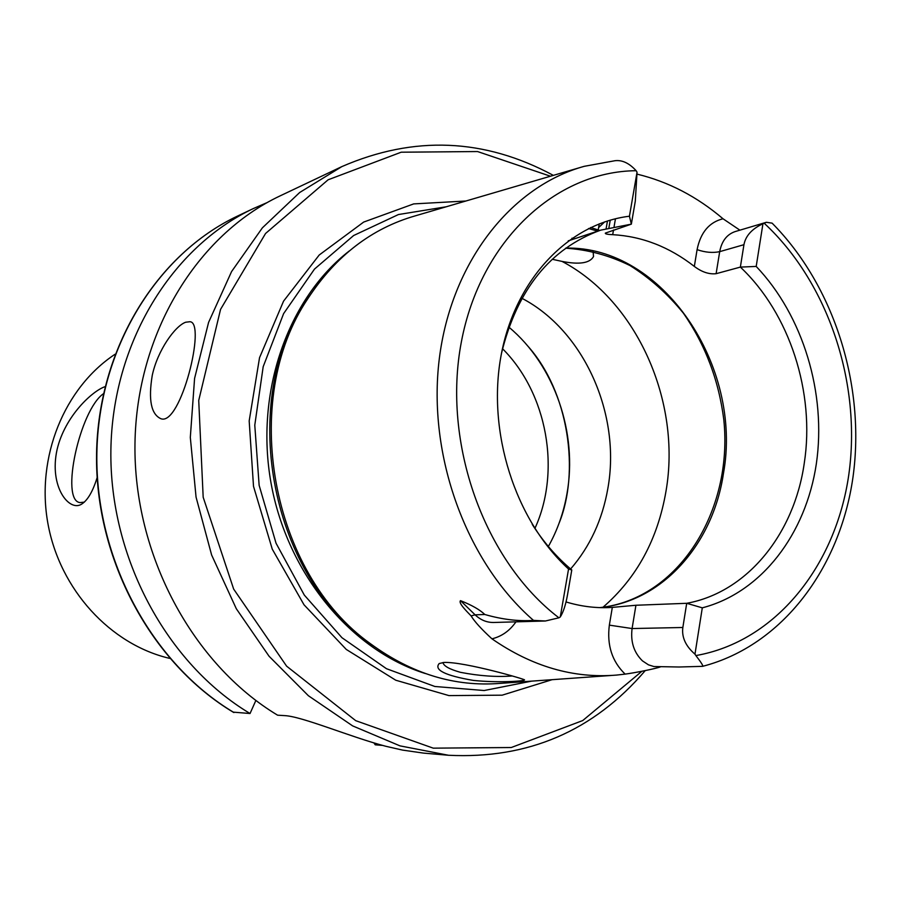 <?xml version="1.0" encoding="UTF-8"?>
<svg xmlns="http://www.w3.org/2000/svg" width="901" height="901" viewBox="0 0 901 901"><rect width="100%" height="100%" fill="white"/><g stroke="black" fill="none" stroke-linecap="round" stroke-linejoin="round"><path stroke-width="1.35" d="M97.128 477.631C92.882 491.293 87.814 500.055 81.923 503.941C69.568 512.613 48.789 487.024 57.09 449.52C65.03 415.721 92.78 390.685 105.068 386.664M84.39 502.116L79.975 502.6C60.029 500.382 79.84 409.899 103.435 393.737M169.748 658.394C110.53 644.632 59.77 589.682 47.877 523.335C35.894 457.01 64.32 387.813 115.024 354.273M682.845 627.49C681.573 637.187 685.616 646.073 694.975 654.171L702.296 607.837L686.708 603.298L682.845 627.49L632.085 628.549L635.926 605.258L686.708 603.298C747.47 592.306 794.288 533.741 804.278 463.114C815.202 392.667 789.704 313.503 740.363 267.101L756.198 266.426L762.944 223.752C751.963 228.843 745.634 235.825 743.944 244.689L740.363 267.101L716.115 273.69L719.696 251.649L743.944 244.689M694.975 654.171L695.887 655.568C701.383 662.708 703.602 666.301 702.543 666.346L679.084 666.999M560.276 616.982C563.339 612.117 565.738 604.74 567.495 594.863L571.786 569.95L568.554 569.027L560.276 616.982L558.913 617.804C484.265 560.918 441.895 443.146 461.38 341.817C480.56 240.274 555.917 171.348 636.129 170.706C629.27 163.182 622.242 159.849 615.045 160.705L584.231 166.325C511.34 186.383 451.266 262.078 439.294 358.835C427.288 455.501 466.256 561.987 533.482 620.384L545.432 620.992L558.913 617.804M545.432 620.992L493.771 622.478C486.833 622.591 480.616 620.046 475.109 614.831L460.512 600.652C471.797 605.123 479.884 609.74 484.794 614.493C502.206 619.483 518.435 621.442 533.482 620.384M702.746 666.301C782.473 645.567 840.194 567.9 853.01 477.001C865.624 385.842 834.36 286.022 772.112 223.144L766.368 222.288L762.944 223.752M635.306 201.126L637.041 172.192L629.439 216.217L631.342 224.146L635.306 201.126M637.041 172.192L636.129 170.706M766.368 222.288L735.081 231.602C726.848 234.44 721.724 241.119 719.696 251.649C712.781 253.113 705.246 252.449 697.092 249.645L694.333 266.426C669.308 246.897 642.098 236.321 612.691 234.677C607.465 234.463 605.01 233.945 605.337 233.111L631.342 224.146L600.719 230.138C550.229 248.439 517.14 289.536 501.463 353.429M512.264 675.975C496.688 677.192 479.411 675.975 460.456 672.326C449.475 669.252 443.641 665.997 442.965 662.55M443.99 662.438L439.192 663.541C433.741 669.927 445.139 675.559 473.374 680.424C498.557 682.981 524.281 681.201 524.472 679.906C527.017 679.793 464.702 661.627 443.99 662.438M611.238 675.468L500.19 683.375C454.949 687.024 411.847 673.903 370.863 644.012C270.705 573.318 239.215 399.526 308.198 298.118C336.073 255.726 371.831 228.28 415.474 215.789L580.154 167.518M679.467 667.01L653.901 666.537L648.461 664.837L642.481 660.895C633.899 652.538 630.43 641.76 632.085 628.549L609.346 625.136C606.801 645.161 612.061 661.492 625.136 674.117C635.329 672.765 655.354 668.756 660.298 666.92L660.478 666.864M625.136 674.117L616.509 675.086C573.52 678.633 531.995 666.549 491.957 638.832C501.722 636.455 509.718 630.79 515.969 621.836M460.512 600.652C458.057 602.837 466.752 611.385 471.099 615.901C474.512 621.555 481.461 629.202 491.957 638.832M637.108 174.141C668.339 181.698 696.969 196.576 723.019 218.774C709.2 222.198 700.561 232.481 697.092 249.645M739.901 230.16L723.019 218.774M604.684 221.871L598.624 227.57M598.208 229.913L599.255 223.831M571.977 238.202L574.331 238.844M593.095 251.311L593.522 256.56C589.817 263.193 579.32 264.815 562.033 261.403L552.2 259.274M570.626 568.97C589.986 546.58 602.386 519.753 607.848 488.5C621.262 414.516 584.163 330.768 521.882 298.276M152.235 375.48C157.517 350.365 175.143 325.914 185.662 322.231L189.897 321.725C206.566 322.051 180.662 426.308 160.964 418.74C151.131 414.381 148.226 399.965 152.235 375.48M382.7 745.42L375.233 744.812L373.892 742.875M233.314 712.15L250.039 713.513L255.861 700.471M341.851 166.606L280.256 195.81C197.105 234.97 136.434 333.269 134.97 443.9C133.461 554.487 192.487 664.003 277.598 715.191L284.457 715.608C301.97 716.295 350.038 736.894 385.763 746.265L402.51 750.094L423.493 753.101L448.518 755.263L399.954 745.859L352.64 725.891L308.401 695.741L269.072 656.255L236.321 608.749L211.622 554.993L196.058 497.104L190.314 437.424L194.582 378.397L208.581 322.412L231.557 271.606L262.394 227.829L299.684 192.499L341.851 166.606C413.942 135.308 484.445 138.225 553.372 175.38M250.039 713.513C166.798 663.744 109.303 557.471 110.879 450.095C112.434 342.662 171.821 246.975 253.327 208.57L267.203 202.556M645.251 670.592C593.613 730.981 528.042 759.205 448.518 755.263M694.333 266.426C701.834 272.057 709.087 274.478 716.115 273.69M635.926 605.258L612.32 607.387L609.346 625.136M566.031 601.936C580.267 606.249 594.48 608.13 608.682 607.589L612.32 607.387M571.786 569.95C556.762 557.381 543.585 542.199 532.254 524.405M629.439 216.217C568.734 223.583 515.214 278.938 501.091 355.456C486.878 431.872 515.068 520.091 568.554 569.027M702.296 607.837C761.615 592.441 805.933 533.966 816.34 463.801C826.6 393.489 803.151 315.733 756.198 266.426M548.36 546.479C557.415 530.329 563.621 512.759 566.954 493.793C577.924 433.122 554.464 365.04 508.851 327.119M552.11 679.681L502.15 695.178L448.935 695.595L395.764 680.221L346.266 649.43L304.02 604.796L272.26 549.137L253.508 486.337L249.183 420.925L259.533 357.708L283.556 301.148L319.202 255.017L363.666 222.074L413.672 203.908L465.896 201.013M641.94 671.256L582.722 720.563L511.284 747.515L433.257 748.157L355.715 720.665L286.608 666.154L233.663 589.096L203.175 497.217L198.727 400.449L220.554 309.381L265.547 233.494L328.11 179.795L401.193 152.201L477.553 151.548L550.477 176.224M384.412 653.428L368.194 642.345C269.185 572.462 238.089 400.855 306.272 300.607L317.918 284.074M471.099 615.901L475.109 614.831L484.794 614.493M610.247 220.148L608.918 227.739M603.006 607.24C636.748 577.98 657.73 539.327 665.985 491.27C681.606 401.846 637.007 300.799 562.033 261.403M233.967 712.545C151.841 663.598 95.236 559.217 96.858 453.71C98.468 348.135 157.078 253.969 237.605 216.026C156.808 254.116 98.186 348.36 96.565 453.789C94.92 559.172 151.413 663.418 233.652 712.454M612.691 234.677L613.513 229.969M614.11 226.523L615.462 218.774M565.67 248.192C587.801 249.588 609.245 255.377 629.979 265.547C649.891 278.015 667.686 293.884 683.386 313.176C705.28 344.711 718.761 380.222 723.807 419.708C733.335 511.216 678.329 599.142 599.875 607.612C662.697 601.395 713.006 544.013 723.435 473.566C743.1 366.2 662.584 245.759 565.794 248.102M764.116 223.155C828.391 282.677 861.784 383.601 848.765 474.94C835.666 566.098 775.479 641.681 695.887 655.568M534.89 528.459C561.278 471.032 547.279 393.32 502.521 348.698M597.633 231.163L588.59 228.505M531.59 681.145L484.175 690.526L434.856 686.483L386.461 668.7L341.975 637.728L304.301 595.077L276.033 543.202L259.139 485.324L254.78 425.193L263.182 366.718L283.612 313.616L314.505 269.072L353.642 235.521L398.445 214.539L446.153 206.791M425.373 673.543C351.176 650.432 287.374 573.982 271.055 483.161C254.679 392.352 287.824 298.468 349.295 250.951M253.327 208.57L237.605 216.026M607.454 220.982L606.148 228.482M568.204 240.871L600.719 230.138M527.276 345.466C569.398 392.081 579.692 472.541 559.172 522.985M599.784 230.453L590.639 227.525M368.194 642.345L370.863 644.012M306.272 300.607L308.198 298.118"/></g></svg>
